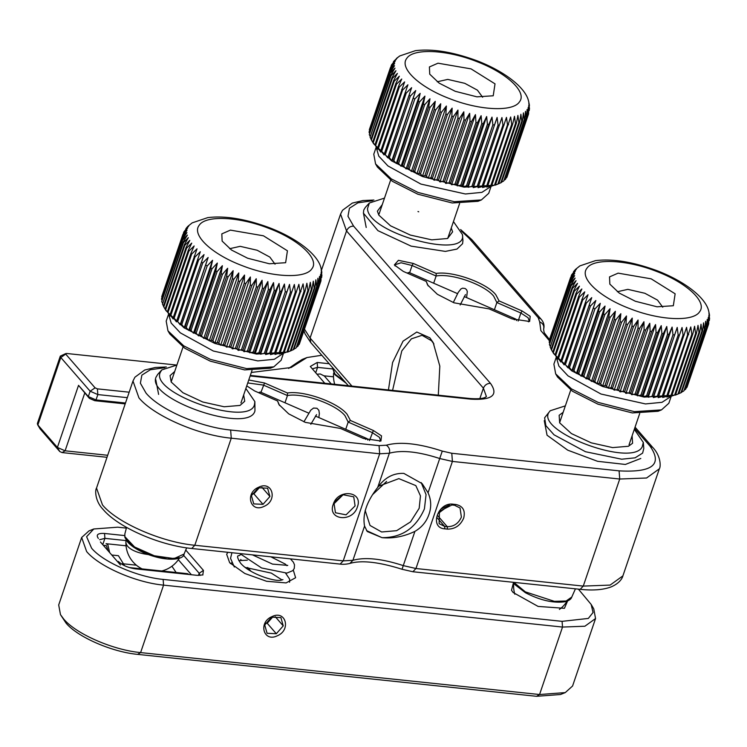 <?xml version="1.0" encoding="UTF-8"?>
<svg xmlns="http://www.w3.org/2000/svg" width="747" height="747" viewBox="0 0 747 747"><rect width="100%" height="100%" fill="white"/><g stroke="black" fill="none" stroke-linecap="round" stroke-linejoin="round"><path stroke-width="1.12" d="M516.532 320.547L515.775 319.081L514.244 319.772M457.537 293.636L409.151 272.515L407.563 273.262M367.851 440.104L367.094 438.638L365.563 439.329M308.651 413.11L260.47 392.072L258.882 392.819M129.315 567.561L187.488 573.677L189.056 574.49M331.238 383.93L324.338 376.002L320.211 373.948L316.943 374.266M109.641 552.556L107.848 544.712L106.065 543.695L126.047 545.786M103.282 545.263L106.429 545.674L108.007 550.688M552.603 351.8L551.51 349.932L572.473 288.37L577.496 283.374L573.789 290.49L552.836 352.061L553.62 353.508L552.603 351.8L553.695 353.648L571.782 370.867L602.558 386.47L644.194 397.096L675.4 395.079L678.79 393.716L699.752 332.154L701.003 324.226L701.9 331.173L680.947 392.745L681.591 392.39L702.553 330.818L703.543 322.853L704.346 329.67L683.916 390.83L704.879 329.259L705.616 321.266L706.298 327.942L685.746 389.056L706.709 327.485L707.194 319.473L707.745 326.019L687.063 387.077L708.025 325.505L708.277 317.494L708.67 323.89L687.585 385.545M602.605 386.124L600.597 383.865L621.56 322.293L626.481 315.981L602.605 386.124L605.033 385.564L625.995 324.002L627.471 324.543L632.242 318.091L631.99 326.112L611.027 387.684L612.521 388.179L633.484 326.607L638.069 320.024L638.031 328.036L617.078 389.598L618.581 390.046L639.544 328.475L643.933 321.752L644.091 329.744L623.138 391.316L624.632 391.708L645.595 330.137L649.778 323.283L650.123 331.238L629.161 392.81L630.645 393.146L651.608 331.575L655.558 324.581L656.071 332.499L635.109 394.071L636.565 394.341L657.528 332.77L661.235 325.655L661.889 333.517L640.926 395.088L642.345 395.303L663.308 333.732L666.763 326.495L667.538 334.282L646.585 395.854L647.948 396.003L668.91 334.441L672.104 327.083L672.982 334.796L652.019 396.368L653.336 396.461L677.212 327.419L678.164 335.058L657.201 396.629L658.443 396.648L682.048 327.513L683.057 335.048L662.094 396.62L663.261 396.573L686.586 327.345L687.613 334.777L666.66 396.349L667.734 396.246L690.779 326.934L691.815 334.254L670.853 395.826L671.833 395.658L692.796 334.086L694.598 326.271L695.606 333.47L674.653 395.042L675.531 394.808L696.484 333.237L698.015 325.365L698.987 332.443L678.024 394.014L678.79 393.716M599.15 383.276L596.965 383.846L594.817 381.446L615.78 319.875L620.841 313.712L620.113 321.705L599.15 383.276L600.597 383.865M593.407 380.83L591.484 381.428L589.224 378.888L610.178 317.326L615.36 311.294L614.37 319.258L593.407 380.83L594.817 381.446M587.861 378.234L586.199 378.878L583.846 376.208L604.809 314.636L610.075 308.735L608.824 316.663L587.861 378.234L589.224 378.888M582.548 375.526L581.166 376.217L578.738 373.416L599.701 311.844L605.042 306.074L603.511 313.955L582.548 375.526L583.846 376.208M577.515 372.716L576.404 373.463L573.929 370.54L594.892 308.978L600.28 303.329L598.478 311.144L577.515 372.716L578.738 373.416M572.79 369.821L571.959 370.643L569.466 367.608L590.429 306.037L595.835 300.509L572.79 369.821L573.929 370.54M568.411 366.87L567.86 367.776L565.376 364.629L586.339 303.058L591.736 297.642L568.411 366.87L569.466 367.608M564.424 363.892L564.153 364.891L561.688 361.632L582.651 300.07L588.029 294.757L564.424 363.892L565.376 364.629M560.838 360.894L560.848 361.996L558.439 358.644L579.401 297.073L584.724 291.862L560.838 360.894L561.688 361.632M557.701 357.906L557.981 359.12L555.647 355.684L576.6 294.113L581.857 288.986L578.664 296.335L557.701 357.906L558.439 358.644M555.021 354.956L553.331 352.771L574.294 291.209L579.439 286.148L575.984 293.384L555.021 354.956L555.647 355.684M552.836 352.061L553.331 352.771M551.202 349.054L550.203 347.196L571.166 285.625L576.049 280.685L572.099 287.679L551.137 349.241L551.51 349.932M550.137 346.029L549.418 344.563L570.381 282.992L575.106 278.099L570.923 284.962L550.203 347.196M549.596 343.078L549.166 342.07L570.12 280.498L574.658 275.643L570.269 282.357L549.418 344.563M549.615 340.202L570.391 278.164L574.732 273.318L570.138 279.901L549.166 342.07M571.091 276.278L571.744 274.672L575.311 271.161L570.54 277.604L549.437 339.726M579.849 265.923L575.648 269.293L574.107 271.012L576.395 269.172L571.744 274.672M573.444 271.964L574.107 271.012M591.736 297.642L567.86 367.776M595.835 300.509L571.959 370.643M600.28 303.329L576.404 373.463M605.042 306.074L581.166 376.217M610.075 308.735L586.199 378.878M615.36 311.294L591.484 381.428M620.841 313.712L596.965 383.846M630.057 308.716C599.748 297.39 579.046 278.043 586.871 268.36C593.155 258.088 626.509 259.526 656.454 271.366C686.764 282.702 707.456 302.04 699.631 311.723C693.356 321.994 660.003 320.556 630.057 308.716M626.481 315.981L625.995 324.002M556.235 357.29L553.891 364.172L555.675 373.864L571.399 388.842L598.16 402.409L634.362 411.653L661.497 409.888L668.817 403.296M709.389 320.491L708.866 315.327L708.67 323.89M709.603 319.062L708.931 313.012L709.538 315.738M709.491 314.926L708.772 311.396M651.169 278.836L618.114 273.15L609.524 276.904L609.841 284.121L619.282 293.104L635.333 301.246L657.052 306.793L673.336 305.738L675.139 293.804L651.169 278.836M611.027 387.684L608.366 388.235L606.517 386.106L605.033 385.564M686.782 387.59L686.11 387.982M685.344 389.514L684.149 390.139M683.384 391.241L681.712 392.035M680.947 392.745L678.818 393.65M678.024 394.014L675.531 394.808M674.653 395.042L670.722 396.405L671.833 395.658M670.853 395.826L666.903 397.068L667.734 396.246M666.66 396.349L662.71 397.488L663.261 396.573M662.094 396.62L658.172 397.647L658.443 396.648M657.201 396.629L653.336 397.563L653.336 396.461M652.019 396.368L648.228 397.217L647.948 396.003M646.585 395.854L642.887 396.629L642.345 395.303M640.926 395.088L637.359 395.798L636.565 394.341M635.109 394.071L631.682 394.724L630.645 393.146M629.161 392.81L625.902 393.417L624.632 391.708M623.138 391.316L620.057 391.895L618.581 390.046M617.078 389.598L614.193 390.158L612.521 388.179M606.517 386.106L627.471 324.543M555.665 373.864L557.542 377.039L572.491 391.26L597.908 404.155L632.298 412.932L658.079 411.261L661.497 409.888M658.172 397.647L682.048 327.513M653.336 397.563L677.212 327.419M648.228 397.217L672.104 327.083M642.887 396.629L666.763 326.495M637.359 395.798L661.235 325.655M631.682 394.724L655.558 324.581M625.902 393.417L649.778 323.283M620.057 391.895L643.933 321.752M614.193 390.158L638.069 320.024M608.366 388.235L632.242 318.091M662.757 307.204L657.528 300.107L644.885 293.282L627.863 289.36L617.33 291.732M372.492 141.846L371.399 139.978L392.362 78.416L397.385 73.421L393.678 80.536L372.716 142.107L373.509 143.555L372.492 141.846L373.584 143.695L391.671 160.913L422.447 176.516L464.083 187.142L495.289 185.125L498.679 183.771L519.641 122.2L520.892 114.272L521.789 121.219L500.826 182.791L501.48 182.436L522.442 120.865L523.432 112.9L524.235 119.716L503.805 180.877L524.767 119.305L525.496 111.312L526.187 117.989L505.635 179.103L526.598 117.531L527.083 109.52L527.634 116.065L506.952 177.123L527.914 115.552L528.166 107.54L528.559 113.936L507.474 175.592M422.494 176.171L420.486 173.911L441.449 112.339L446.37 106.027L422.494 176.171L424.922 175.61L445.884 114.048L447.36 114.59L452.131 108.138L451.87 116.159L430.916 177.73L432.41 178.225L453.373 116.653L457.958 110.07L457.92 118.082L436.967 179.654L438.47 180.092L459.424 118.521L463.822 111.807L463.98 119.791L443.027 181.362L444.521 181.754L465.484 120.183L469.667 113.329L470.012 121.285L449.05 182.856L450.534 183.192L471.497 121.621L475.447 114.627L475.96 122.545L454.998 184.117L456.454 184.388L477.417 122.816L481.124 115.701L481.778 123.563L460.815 185.135L462.234 185.349L483.197 123.778L486.652 116.541L487.427 124.329L466.464 185.9L467.837 186.05L488.799 124.488L491.993 117.13L492.871 124.842L471.908 186.414L473.215 186.507L497.1 117.466L498.053 125.104L477.09 186.675L478.332 186.694L501.937 117.559L502.946 125.094L481.983 186.666L483.15 186.619L506.475 117.391L507.502 124.824L486.54 186.395L487.623 186.292L510.668 116.98L511.704 124.301L490.742 185.872L491.722 185.704L512.685 124.133L514.487 116.317L515.495 123.516L494.542 185.088L495.42 184.854L516.373 123.292L517.904 115.411L518.866 122.489L497.913 184.061L498.679 183.771M419.039 173.323L416.854 173.892L414.706 171.493L435.669 109.93L440.73 103.758L439.992 111.751L419.039 173.323L420.486 173.911M413.296 170.876L411.373 171.474L409.104 168.934L430.067 107.372L435.249 101.34L434.259 109.305L413.296 170.876L414.706 171.493M407.75 168.28L406.088 168.925L403.735 166.254L424.698 104.683L429.964 98.781L428.713 106.709L407.75 168.28L409.104 168.934M402.437 165.573L401.046 166.264L398.627 163.462L419.581 101.891L424.931 96.12L423.4 104.001L402.437 165.573L403.735 166.254M397.404 162.762L396.293 163.509L393.818 160.586L414.781 99.024L420.169 93.375L418.367 101.19L397.404 162.762L398.627 163.462M392.679 159.867L391.848 160.689L389.355 157.654L410.318 96.083L415.724 90.555L392.679 159.867L393.818 160.586M388.3 156.917L387.749 157.822L385.265 154.676L406.228 93.104L411.625 87.688L388.3 156.917L389.355 157.654M384.313 153.938L384.042 154.937L381.577 151.678L402.54 90.116L407.918 84.803L384.313 153.938L385.265 154.676M380.727 150.941L380.737 152.043L378.327 148.69L399.29 87.119L404.613 81.909L380.727 150.941L381.577 151.678M377.59 147.953L377.861 149.167L375.536 145.73L396.489 84.159L401.737 79.033L398.553 86.381L377.59 147.953L378.327 148.69M374.91 145.002L373.22 142.817L394.173 81.255L399.328 76.194L395.873 83.431L374.91 145.002L375.536 145.73M372.716 142.107L373.22 142.817M371.091 139.101L370.092 137.243L391.055 75.671L395.938 70.732L391.988 77.725L371.026 139.297L371.399 139.978M370.017 136.075L369.307 134.609L390.27 73.038L394.986 68.145L390.812 75.008L370.092 137.243M369.485 133.125L369.046 132.116L390.009 70.545L394.547 65.689L390.158 72.412L369.307 134.609M369.504 130.249L390.279 68.21L394.621 63.364L390.027 69.947L369.046 132.116M390.98 66.324L391.633 64.718L395.2 61.207L390.429 67.65L369.317 129.773M399.738 55.969L396.769 58.182M396.377 58.555L397.862 57.435L393.996 61.058L396.283 59.228L391.633 64.718M393.333 62.02L393.996 61.058M411.625 87.688L387.749 157.822M415.724 90.555L391.848 160.689M420.169 93.375L396.293 163.509M424.931 96.12L401.046 166.264M429.964 98.781L406.088 168.925M435.249 101.34L411.373 171.474M440.73 103.758L416.854 173.892M449.946 98.763C419.637 87.436 398.935 68.089 406.76 58.406C413.044 48.135 446.398 49.573 476.343 61.413C506.653 72.748 527.345 92.086 519.52 101.769C513.236 112.041 479.891 110.603 449.946 98.763M446.37 106.027L445.884 114.048M376.124 147.336L373.78 154.218L375.564 163.91L391.288 178.888L418.049 192.455L454.251 201.699L481.385 199.935L488.706 193.342L491.05 186.461M529.278 110.537L528.745 105.374L528.559 113.936M529.492 109.109L528.82 103.058L529.427 105.785M529.371 104.972L528.661 101.443M471.058 68.883L437.994 63.196L429.413 66.95L429.73 74.168L439.171 83.15L455.222 91.293L476.941 96.839L493.225 95.784L495.018 83.851L471.058 68.883M430.916 177.73L428.255 178.281L426.406 176.152L424.922 175.61M506.671 177.637L505.999 178.029M505.233 179.56L504.038 180.186M503.273 181.288L501.601 182.081M500.826 182.791L498.697 183.697M497.913 184.061L495.42 184.854M494.542 185.088L490.611 186.451L491.722 185.704M490.742 185.872L486.792 187.114L487.623 186.292M486.54 186.395L482.599 187.534L483.15 186.619M481.983 186.666L478.061 187.693L478.332 186.694M477.09 186.675L473.224 187.609L473.215 186.507M471.908 186.414L468.117 187.264L467.837 186.05M466.464 185.9L462.776 186.675L462.234 185.349M460.815 185.135L457.248 185.844L456.454 184.388M454.998 184.117L451.571 184.77L450.534 183.192M449.05 182.856L445.791 183.463L444.521 181.754M443.027 181.362L439.946 181.941L438.47 180.092M436.967 179.654L434.082 180.204L432.41 178.225M426.406 176.152L447.36 114.59M375.554 163.91L377.431 167.085L392.371 181.306L417.797 194.201L452.187 202.979L477.968 201.307L481.385 199.944M478.061 187.693L501.937 117.559M473.224 187.609L497.1 117.466M468.117 187.264L491.993 117.13M462.776 186.675L486.652 116.541M457.248 185.844L481.124 115.701M451.571 184.77L475.447 114.627M445.791 183.463L469.667 113.329M439.946 181.941L463.822 111.807M434.082 180.204L457.958 110.07M428.255 178.281L452.131 108.138M482.646 97.25L477.417 90.154L464.774 83.328L447.752 79.406L437.219 81.778M245.856 388.505L254.858 401.606L254.484 404.603C249.414 427.536 149.447 393.202 160.325 372.267L161.772 369.924L157.72 374.368L156.16 376.964M156.207 376.833C144.797 398.786 249.647 434.801 254.96 410.747L254.858 401.606M161.772 369.924L176.899 365.031M174.705 371.474L170.083 375.62L171.203 382.016L182.922 392.726L202.782 402.007L224.184 406.77L240.002 405.434L244.727 401.251L243.662 394.958M550.222 410.747L544.619 417.797L545.88 425.669L554.031 434.819L585.508 451.73L621.691 459.209L635.09 457.827L642.616 453.121L643.802 448.433L643.316 442.439L642.187 446.911C631.607 467.949 533.237 430.487 549.531 411.625L550.222 410.747L565.348 405.864M634.306 429.338L643.307 442.439M563.154 412.307L559.139 415.285L559.662 422.849L571.38 433.559L591.241 442.84L612.633 447.602L628.451 446.267L632.578 443.251L632.111 435.781M126.252 539.53L135.03 547.943L150.595 555.292L167.412 558.971L179.504 557.664M164.9 308.772L163.808 306.914L184.77 245.343L189.794 240.347L186.087 247.462L165.124 309.034L165.918 310.491L164.9 308.772L165.993 310.621L184.079 327.84L214.856 343.443L256.482 354.069L287.698 352.052L291.087 350.698L312.041 289.126L313.301 281.199L314.198 288.146L293.235 349.717L293.888 349.363L314.851 287.791L315.841 279.826L316.644 286.643L296.214 347.803L317.176 286.232L317.905 278.239L318.595 284.924L298.044 346.029L319.006 284.458L319.492 276.446L320.043 282.992L299.36 344.05L320.323 282.478L320.575 274.466L320.967 280.872L299.883 342.518M214.903 343.097L212.895 340.837L233.858 279.266L238.779 272.963L214.903 343.097L217.33 342.546L238.293 280.975L239.768 281.516L244.54 275.064L244.278 283.085L223.325 344.656L224.819 345.151L245.782 283.58L250.366 276.997L250.329 285.009L229.366 346.58L230.879 347.019L251.832 285.447L256.23 278.734L256.389 286.717L235.426 348.289L236.93 348.681L257.892 287.109L262.066 280.256L262.412 288.211L241.458 349.783L242.943 350.119L263.906 288.547L267.856 281.554L268.36 289.472L247.406 351.043L248.863 351.314L269.826 289.752L273.533 282.627L274.186 290.49L253.224 352.061L254.643 352.276L275.606 290.704L279.061 283.468L279.836 291.255L258.873 352.827L260.245 352.986L281.208 291.414L284.402 284.056L285.27 291.778L264.317 353.34L265.624 353.434L289.509 284.402L290.462 292.03L269.499 353.602L270.741 353.62L294.346 284.486L295.354 292.021L274.392 353.592L275.559 353.555L298.884 284.327L299.911 291.76L278.948 353.322L280.032 353.219L303.077 283.907L304.104 291.227L283.15 352.799L284.131 352.631L305.084 291.059L306.896 283.244L307.904 290.452L286.941 352.014L287.819 351.781L308.782 290.219L310.313 282.338L311.275 289.416L290.312 350.987L291.087 350.698M211.448 340.249L209.263 340.819L207.115 338.419L228.078 276.857L233.139 270.685L232.401 278.678L211.448 340.249L212.895 340.837M205.705 337.803L203.782 338.4L201.513 335.87L222.475 274.298L227.658 268.266L226.668 276.231L205.705 337.803L207.115 338.419M200.159 335.207L198.497 335.851L196.144 333.181L217.097 271.609L222.373 265.708L221.121 273.645L200.159 335.207L201.513 335.87M194.846 332.499L193.454 333.19L191.036 330.389L211.989 268.827L217.33 263.056L215.808 270.928L194.846 332.499L196.144 333.181M189.813 329.688L188.702 330.435L186.227 327.522L207.19 265.951L212.578 260.301L210.766 268.117L189.813 329.688L191.036 330.389M185.088 326.794L184.257 327.616L181.764 324.581L202.717 263.009L208.133 257.482L185.088 326.794L186.227 327.522M180.709 323.843L180.158 324.758L177.674 321.602L198.627 260.031L204.034 254.615L180.709 323.843L181.764 324.581M176.712 320.865L176.441 321.864L173.986 318.614L194.948 257.043L200.317 251.73L176.712 320.865L177.674 321.602M173.136 317.867L173.145 318.969L170.736 315.617L191.69 254.055L197.021 248.835L173.136 317.867L173.986 318.614M169.999 314.879L170.269 316.093L167.935 312.657L188.898 251.085L194.145 245.959L190.952 253.308L169.999 314.879L170.736 315.617M167.319 311.929L165.629 309.753L186.582 248.181L191.736 243.12L188.281 250.357L167.319 311.929L167.935 312.657M165.124 309.034L165.629 309.753M163.5 306.027L162.501 304.169L183.463 242.598L188.347 237.658L184.397 244.652L163.434 306.223L163.808 306.914M162.426 303.002L161.716 301.536L182.679 239.964L187.394 235.072L183.22 241.935L162.501 304.169M161.894 300.051L161.455 299.043L182.417 237.471L186.955 232.616L182.567 239.339L161.716 301.536M161.903 297.185L182.688 235.137L187.021 230.291L182.436 236.874L161.455 299.043M183.388 233.251L184.042 231.645L187.6 228.134L182.838 234.577L161.725 296.708M192.147 222.895L187.945 226.266M185.742 228.946L188.692 226.154L184.042 231.645M204.034 254.615L180.158 324.758M208.133 257.482L184.257 327.616M212.578 260.301L188.702 330.435M217.33 263.056L193.454 333.19M222.373 265.708L198.497 335.851M227.658 268.266L203.782 338.4M233.139 270.685L209.263 340.819M242.345 265.689C212.045 254.363 191.344 235.016 199.169 225.333C205.453 215.061 238.797 216.499 268.752 228.339C299.052 239.675 319.753 259.013 311.929 268.696C305.644 278.967 272.291 277.529 242.345 265.689M238.779 272.963L238.293 280.975M168.533 314.263L166.189 321.145L167.963 330.837L183.697 345.814L210.449 359.382L246.659 368.626L273.794 366.861L281.115 360.269L283.458 353.387M321.686 277.464L321.154 272.3L320.967 280.872M321.901 276.045L321.229 269.984L321.836 272.711M321.78 271.899L321.061 268.369M263.467 235.809L230.403 230.123L221.822 233.876L222.139 241.094L231.57 250.077L247.63 258.219L269.35 263.766L285.634 262.711L287.427 250.787L263.467 235.809M223.325 344.656L220.664 345.207L218.806 343.088L217.33 342.546M299.08 344.563L298.408 344.955M297.633 346.487L296.447 347.122M295.681 348.214L294.01 349.008M293.235 349.717L291.106 350.623M290.312 350.987L287.819 351.781M286.941 352.014L283.02 353.378L284.131 352.631M283.15 352.799L279.201 354.041L280.032 353.219M278.948 353.322L275.008 354.461L275.559 353.555M274.392 353.592L270.47 354.62L270.741 353.62M269.499 353.602L265.633 354.536L265.624 353.434M264.317 353.34L260.526 354.19L260.245 352.986M258.873 352.827L255.185 353.602L254.643 352.276M253.224 352.061L249.657 352.771L248.863 351.314M247.406 351.043L243.98 351.697L242.943 350.119M241.458 349.783L238.19 350.39L236.93 348.681M235.426 348.289L232.354 348.868L230.879 347.019M229.366 346.58L226.49 347.131L224.819 345.151M218.806 343.088L239.768 281.516M167.963 330.837L169.84 334.012L184.78 348.233L210.206 361.128L244.596 369.905L270.377 368.234L273.794 366.87M270.47 354.62L294.346 284.486M265.633 354.536L289.509 284.402M260.526 354.19L284.402 284.056M255.185 353.602L279.061 283.468M249.657 352.771L273.533 282.627M243.98 351.697L267.856 281.554M238.19 350.39L262.066 280.256M232.354 348.868L256.23 278.734M226.49 347.131L250.366 276.997M220.664 345.207L244.54 275.064M275.055 264.177L269.826 257.08L257.183 250.254L240.16 246.333L229.628 248.704M453.448 221.579L462.44 234.558C467.827 260.516 367.076 232.812 367.552 208.46L369.363 202.997L365.311 207.442L363.761 210.038L363.415 213.175L377.935 230.655L411.111 246.127L445.371 251.403L456.987 249.068L462.589 243.69L462.935 240.543M462.44 234.558L462.944 240.683M369.363 202.997L384.49 198.104M382.296 204.557L377.394 211.168L378.804 215.089L390.513 225.799L410.374 235.081L431.775 239.843L447.593 238.508L452.607 231.85L451.253 228.031M418.722 211.784L417.984 211.532M634.623 428.423L649.955 446.043C662.86 464.438 652.57 472.711 619.095 470.853L619.721 479.023L583.267 586.096L610.122 585.088L622.895 575.881L659.349 468.808L646.575 478.005L619.721 479.023L452.411 461.431L439.722 458.527L428.059 492.768C431.206 499.799 431.533 506.933 429.049 514.151C426.537 521.621 421.831 527.354 414.921 531.369L403.268 565.61L415.958 568.514L452.411 461.431L451.786 453.27L619.095 470.853M463.7 518.073C465.53 510.518 462.897 505.99 455.81 504.486L453.186 504.216C437.873 501.816 428.974 527.97 444.81 528.839L447.434 529.119C455.016 529.156 460.432 525.477 463.7 518.073M366.207 227.471L363.397 212.904M158.616 394.397L155.806 379.831M640.795 458.471L625.37 464.457L597.553 461.301L567.739 450.17L547.065 435.23L544.255 420.664M248.751 379.99L264.55 382.987L287.492 393.006C303.796 390.289 337.523 402.288 347.066 414.212L350.418 420.477L373.36 430.496L381.521 435.865L380.933 441.019L363.434 438.47L340.492 428.451L305.327 422.363L288.687 413.857L278.911 404.51L277.576 400.98L254.634 390.961L246.743 385.9M426.257 281.423L403.315 271.413L394.351 264.952L398.422 260.32L413.24 263.43L436.183 273.449C452.477 270.731 486.204 282.73 495.747 294.654L499.099 300.92L522.041 310.939L530.202 316.308L529.614 321.471L512.115 318.913L489.173 308.903L454.008 302.806L437.368 294.299L427.592 284.952L426.257 281.423L428.227 285.942M372.361 200.756L357.906 202.829L349.456 208.208L347.971 216.285L353.611 226.145L490.48 383.37C498.697 395.079 492.152 400.345 470.843 399.159L250.124 375.965M164.77 367.683L150.306 369.756L141.865 375.134L140.38 383.211L146.02 393.071C159.587 409.496 200.149 427.209 230.646 430.029L379.056 445.623L386.32 445.212C399.972 441.43 418.619 443.391 442.271 451.095L451.786 453.27M549.428 340.753L540.856 330.613L539.679 321.892L538.195 317.662L469.097 238.284L461.441 231.075M454.531 505.252L451.907 504.981L439.432 511.303L439.115 523.656L444.624 526.392L447.248 526.672C453.831 526.7 458.546 523.498 461.385 517.064L460.04 507.997L454.531 505.252L455.81 504.486M279.546 405.5L277.576 400.98M284.99 402.773L287.446 395.565C302.647 392.539 335.702 404.08 344.946 415.649L348.177 422.083L345.73 429.292M433.671 283.216L436.127 276.017C451.328 272.982 484.383 284.523 493.627 296.092L496.858 302.535L494.411 309.744M287.492 393.006L287.446 395.565L263.411 385.078L247.752 382.95M379.737 441.374L380.494 440.394L379.401 437.303L372.211 432.578L348.177 422.083L350.418 420.477M413.24 263.43L412.092 265.521L401.083 262.757L395.088 264.727L395.088 265.96M528.418 321.826L529.175 320.837L528.082 317.746L520.892 313.03L522.041 310.939M499.099 300.92L496.858 302.535L520.892 313.03L518.175 321.014M409.636 272.73L412.092 265.521L436.127 276.017L436.183 273.449M402.175 568.878L403.268 565.61C381.988 558.681 365.199 556.917 352.911 560.315L364.564 526.075L367.244 531.509L381.997 537.653C392.959 538.69 403.94 536.598 414.921 531.369M366.553 530.631L381.997 537.653C401.774 537.765 415.92 528.166 424.427 508.847L426.061 494.635L421.196 482.581M364.564 526.075C362.36 514.328 366.74 501.461 377.702 487.474C384.668 477.632 393.389 472.935 403.866 473.411L422.186 483.673L428.059 492.768M438.218 513.441L449.451 505.009M438.302 395.182L439.824 366.133L433.176 342.593L429.833 337.803L416.798 332.032L403.053 341.155L392.586 362.528L388.44 389.943M357.393 506.905C363.546 491.096 337.915 488.398 333.246 504.365C327.093 520.173 352.733 522.863 357.393 506.905M264.55 382.987L260.955 392.278M378.636 486.241L398.833 478.622L415.827 485.606L420.468 495.905L419.179 508.296L410.514 521.91L396.657 530.669L381.652 531.985L370.036 525.468L365.171 510.462M433.932 343.984L431.551 340.763L422.046 335.291L411.382 338.839L401.783 350.95L392.577 390.373M334.086 503.683L335.44 512.759L346.076 514.832L355.086 505.896L353.742 496.82L343.106 494.747L334.086 503.683M372.613 494.617L386.601 481.432M335.104 501.442L342.584 494.934M263.009 504.337L269.928 496.494L267.603 488.211L258.35 487.763L251.422 495.606L253.756 503.898L263.009 504.337L253.887 493.86L259.489 487.511M258.639 487.24C272.384 480.274 278.099 500.602 264.027 506.373C250.282 513.329 244.568 493.001 258.639 487.24M261.945 487.324L269.928 496.494M252.374 493.786L253.887 493.86M107.008 457.304L62.104 452.579L59.797 451.571L57.398 447.444L37.845 424.978L60.815 357.524L60.32 356.123L65.829 353.536M40.095 428.853L59.797 451.571M93.777 528.979L88.986 530.893L81.666 537.485L58.696 604.949L60.479 614.641L66.072 623.129C77.548 637.014 111.845 651.982 137.616 654.372L536.57 696.307L560.474 694.514L565.255 692.6L572.576 686.007L595.546 618.553L593.762 608.861L591.148 604.416L593.053 612.493L588.328 618.432L562.089 621.345L163.135 579.411C137.355 577.029 103.058 562.052 91.582 548.177L86.605 536.701L93.777 528.979L117.671 527.195L126.411 528.11M124.618 565.731L118.418 555.703L111.77 555.012M99.631 539.726L104.907 538.363L126 540.576M171.913 566.235L176.087 572.435M202.792 574.985L203.445 570.391L199.197 573.266L200.009 575.461M124.6 535.571L104.533 533.461C97.838 533.097 95.784 534.749 98.361 538.428M202.932 574.929L197.273 575.349L135.328 568.841C127.998 567.739 122.349 565.274 118.399 561.445M129.175 392.194L97.399 388.86L95.093 387.852L65.764 354.162L66.604 353.48L176.581 365.04M95.093 387.852L90.144 391.213L60.815 357.524L66.604 353.48M578.402 589.14L591.148 604.416M251.319 372.473L291.134 367.515L306.98 357.542L321.808 355.255M100.415 541.967L120.463 564.993M203.445 570.391L185.676 549.979M329.184 363.742L317.176 362.472L310.304 366.478L324.768 383.248M513.497 582.511L511.518 590.298L513.105 592.483L538.083 606.415L564.424 608.319L567.608 600.933M227.891 552.294L226.658 554.255L229.646 562.687L244.811 573.491L266.548 581.269L286.11 582.912L295.616 577.73L293.3 570.101M125.188 403.894L94.729 400.691L89.351 398.338L88.314 396.564L90.144 391.213L97.838 394.575L97.399 388.86M127.307 397.665L97.838 394.575L96.008 399.925L88.314 396.564L78.538 385.34L57.398 447.444L65.092 450.805L84.747 393.062M81.666 537.485L86.633 551.538C98.977 566.459 135.851 582.567 163.565 585.125L163.135 579.411M562.089 621.345L562.519 627.06L163.565 585.125L140.604 652.589C112.89 650.021 76.007 633.923 63.672 618.992L60.479 614.641M536.57 696.307L539.558 694.523L562.519 627.06L584.901 626.219L595.546 618.544M306.98 357.542L302.19 359.456L296.914 362.781L302.068 360.633M288.631 368.439L296.914 362.781M198.459 575.442L199.197 573.266L183.473 555.198M332.2 368.915L317.55 367.375L312.237 368.859M125.487 403.025L96.008 399.925L94.729 400.691M565.255 692.6L539.558 694.523L140.604 652.589L137.616 654.372M191.4 574.732L178.337 559.727M333.507 376.815L324.179 375.834M60.311 356.114L37.35 423.577L40.245 429.114M89.351 398.338L78.538 385.34M333.498 384.163L334.637 384.033M107.699 455.278L65.092 450.805L62.104 452.579M276.315 633.727L283.244 625.883L280.909 617.601L271.656 617.153L264.737 624.996L267.071 633.288L276.315 633.727L267.202 623.25L272.804 616.901M271.955 616.63C285.699 609.664 291.414 629.992 277.333 635.762C263.588 642.719 257.874 622.391 271.955 616.63M275.26 616.714L283.244 625.883M265.68 623.175L267.202 623.25M126.056 539.932A28.918 28.918 0 0 0 125.916 541.93A28.918 12.129 2 0 0 148.261 554.554M670.965 396.47L662.001 402.325L645.483 403.931L601.008 394.033L568.009 375.862L558.896 366.105L556.366 357.458M570.54 277.604L570.391 278.164M570.138 279.901L570.12 280.498M570.269 282.357L570.381 282.992M570.923 284.962L571.166 285.625M572.099 287.679L572.473 288.37M573.789 290.49L574.294 291.209M575.984 293.384L576.6 294.113M578.664 296.335L579.401 297.073M581.801 299.323L582.651 300.07M585.377 302.32L586.339 303.058M589.374 305.299L590.429 306.037M593.753 308.25L594.892 308.978M598.478 311.144L599.701 311.844M603.511 313.955L604.809 314.636M608.824 316.663L610.178 317.326M614.37 319.258L615.78 319.875M620.113 321.705L621.56 322.293M633.484 326.607L631.99 326.112M639.544 328.475L638.031 328.036M645.595 330.137L644.091 329.744M651.608 331.575L650.123 331.238M657.528 332.77L656.071 332.499M663.308 333.732L661.889 333.517M668.91 334.441L667.538 334.282M674.289 334.889L672.982 334.796M679.406 335.076L678.164 335.058M684.224 335.011L683.057 335.048M688.697 334.675L687.613 334.777M692.796 334.086L691.815 334.254M696.484 333.237L695.606 333.47M699.752 332.154L698.987 332.443M702.553 330.818L701.9 331.173M704.879 329.259L704.346 329.67M708.025 325.505L707.745 326.019M490.854 186.517L481.89 192.371L465.372 193.977L420.897 184.079L387.898 165.909L378.785 156.151L376.255 147.504M390.429 67.65L390.279 68.21M390.027 69.947L390.009 70.545M390.158 72.412L390.27 73.038M390.812 75.008L391.055 75.671M391.988 77.725L392.362 78.416M393.678 80.536L394.173 81.255M395.873 83.431L396.489 84.159M398.553 86.381L399.29 87.119M401.69 89.369L402.54 90.116M405.266 92.367L406.228 93.104M409.263 95.345L410.318 96.083M413.642 98.296L414.781 99.024M418.367 101.19L419.581 101.891M423.4 104.001L424.698 104.683M428.713 106.709L430.067 107.372M434.259 109.305L435.669 109.93M439.992 111.751L441.449 112.339M453.373 116.653L451.87 116.159M459.424 118.521L457.92 118.082M465.484 120.183L463.98 119.791M471.497 121.621L470.012 121.285M477.417 122.816L475.96 122.545M483.197 123.778L481.778 123.563M488.799 124.488L487.427 124.329M494.178 124.936L492.871 124.842M499.295 125.123L498.053 125.104M504.104 125.057L502.946 125.094M508.586 124.721L507.502 124.824M512.685 124.133L511.704 124.301M516.373 123.292L515.495 123.516M519.641 122.2L518.866 122.489M522.442 120.865L521.789 121.219M524.767 119.305L524.235 119.716M527.914 115.552L527.634 116.065M575.433 588.823L571.763 597.068L566.133 600.999L554.386 601.354L525.356 591.867L513.815 582.352M344.778 381.652L335.029 374.135L332.34 367.365M124.852 536.654L124.861 533.881L124.833 537.242L127.401 541.752C130.65 545.506 135.805 549.026 142.873 552.313C165.507 562.426 184.098 559.951 184.061 554.041L174.107 558.588L154.293 555.759L134.572 546.981L124.852 536.654M283.253 353.443L274.298 359.298L257.78 360.904L213.306 351.015L180.307 332.835L171.194 323.077L168.663 314.431M182.838 234.577L182.688 235.137M182.436 236.874L182.417 237.471M182.567 239.339L182.679 239.964M183.22 241.935L183.463 242.598M184.397 244.652L184.77 245.343M186.087 247.462L186.582 248.181M188.281 250.357L188.898 251.085M190.952 253.308L191.69 254.055M194.099 256.296L194.948 257.043M197.675 259.293L198.627 260.031M201.671 262.272L202.717 263.009M206.041 265.222L207.19 265.951M210.766 268.117L211.989 268.827M215.808 270.928L217.097 271.609M221.121 273.645L222.475 274.298M226.668 276.231L228.078 276.857M232.401 278.678L233.858 279.266M245.782 283.58L244.278 283.085M251.832 285.447L250.329 285.009M257.892 287.109L256.389 286.717M263.906 288.547L262.412 288.211M269.826 289.752L268.36 289.472M275.606 290.704L274.186 290.49M281.208 291.414L279.836 291.255M286.587 291.862L285.27 291.778M291.703 292.049L290.462 292.03M296.512 291.984L295.354 292.021M300.985 291.647L299.911 291.76M305.084 291.059L304.104 291.227M308.782 290.219L307.904 290.452M312.041 289.126L311.275 289.416M314.851 287.791L314.198 288.146M317.176 286.232L316.644 286.643M319.006 284.458L318.595 284.924M320.323 282.478L320.043 282.992M649.955 446.043L652.71 447.416L635.062 427.135M379.056 445.623L379.672 453.784L343.218 560.866L352.911 560.315L349.932 563.415C361.576 560.035 378.944 561.987 402.035 569.27L412.876 571.744L580.186 589.327L583.267 586.096L415.958 568.514L412.886 571.735M549.475 339.577L544.152 332.62L543.601 329.212C544.358 325.841 543.05 323.404 539.679 321.892M453.186 504.216L451.907 504.981M447.434 529.119L447.248 526.672L437.499 515.477M437.163 517.83L444.624 526.392L444.81 528.839M166.32 366.973L155.311 367.477L144.694 370.026L134.927 377.198L132.975 381.026L96.522 488.099C94.86 490.359 95.14 501.293 103.161 509.491C118.231 527.485 159.699 545.394 191.736 548.494L194.808 545.263C161.557 542.191 117.298 522.863 102.488 504.953L96.531 488.099M441.738 508.66L449.208 505.047M351.94 386.106L310.089 338.027L310.761 342.565L305.084 333.946L303.964 330.818M353.611 226.145C350.315 226.136 347.962 227.732 346.533 230.954L310.089 338.027L304.515 329.194M230.646 430.029L231.262 438.19L194.808 545.263L343.218 560.866L340.146 564.088C339.278 563.901 343.555 565.003 349.932 563.415M543.648 329.072L543.611 329.184C544.628 325.552 543.741 322.162 540.949 319.025L538.195 317.662M369.494 440.571L373.36 430.496M486.39 396.601L486.418 396.526C486.054 396.386 485.522 399.701 469.648 398.478L470.843 399.159M490.48 383.37C487.184 383.351 484.822 384.957 483.402 388.169L486.4 396.554M373.92 200.047L362.902 200.551L352.285 203.1L342.518 210.271L340.567 214.09L346.533 230.954L483.402 388.169L479.845 398.618M469.097 238.284L471.852 239.656L540.949 319.025M442.271 451.095L439.722 458.527C418.441 451.599 401.653 449.834 389.364 453.233L379.672 453.784L231.262 438.19C198.011 435.109 153.751 415.79 138.942 397.88L132.985 381.026M386.32 445.212C389.159 447.154 390.177 449.825 389.364 453.233L377.702 487.474M104.533 533.461L104.907 538.363L102.759 544.666M317.176 362.472L317.55 367.375L315.692 372.828M333.648 373.005A28.918 28.918 0 0 0 334.712 384.294M125.916 541.93A28.918 28.918 0 0 0 142.145 568.906M161.81 570.969A28.918 28.918 0 0 0 179.42 558.102M464.242 296.568L515.775 319.072M407.208 273.113L408.534 272.552M315.421 416.06L367.094 438.629M258.527 392.661L259.853 392.11M513.759 582.959A28.918 28.918 0 0 0 514.823 594.229M559.41 609.412A28.918 28.918 0 0 0 567.132 601.12M460.161 304.972L465.474 294.617M453.289 302.516L458.247 292.376L460.946 288.93L462.645 288.165L465.176 288.51L466.567 289.705L467.314 291.517L466.604 297.595M122.293 563.705L136.374 565.19M230.459 563.574L231.719 562.836M238.76 560.623L247.322 560.175M285.643 573.22L289.631 579.14L289.575 582.24M290.49 558.943L293.347 562.155L294.505 564.816L294.271 568.439L292.805 570.643L286.885 573.098L261.553 567.963L239.862 553.555M252.467 554.881L272.515 564.106L287.763 565.386M240.805 554.61L238.863 555.731C236.715 555.497 237.275 557.962 240.543 563.107C249.199 573.677 274.877 582.137 281.33 580.111L282.936 579.644M286.941 565.694L285.326 564.106L270.844 556.814M282.058 579.971L271.292 573.108L245.212 567.421M234.315 567.001L230.543 558.326L231.925 552.724M290.844 558.915L278.276 557.589M310.808 424.315L316.551 414.632M303.926 421.803L310.761 410.168L313.553 408.058L316.98 408.264L318.866 410.299L319.371 413.595L318.838 417.554M708.707 311.144C705.924 298.202 685.839 281.778 657.164 270.741C633.082 261.88 612.512 258.518 595.434 260.647L579.905 265.885M668.826 403.296L671.17 396.414M528.587 101.19C525.813 88.249 505.728 71.824 477.053 60.787C452.971 51.926 432.401 48.564 415.323 50.693L399.794 55.932M571.763 597.068C571.119 599.225 568.859 600.775 564.993 601.737C553.415 603.352 540.221 600.345 525.421 592.716L515.103 584.77L513.376 582.305M639.693 413.53L629.058 444.754M570.736 390.055L559.596 422.746M240.721 559.484L241.421 560.297M247.677 567.487L251.001 571.306M459.582 203.576L447.705 238.461M346.169 383.239L334.899 374.705L332.34 367.356M390.616 180.102L379.056 214.081M126.56 527.401L124.861 533.881M184.061 554.041L186.666 547.868M183.024 347.028L171.147 381.922M251.982 370.503L240.945 402.941M320.995 268.117C318.222 255.175 298.137 238.751 269.462 227.723C245.38 218.852 224.81 215.491 207.731 217.629L192.203 222.858M187.936 226.266L186.405 227.984M659.349 468.808C660.936 466.623 660.899 455.866 652.71 447.416M580.186 589.327C592.875 590.69 603.212 589.869 611.186 586.881C620.645 582.772 622.568 577.263 622.895 575.881M348.326 385.723L310.752 342.565M191.736 548.494L340.146 564.097M460.638 229.572L471.852 239.656M469.648 398.478L250.31 375.424M321.49 270.125L340.567 214.09M40.151 428.983L37.527 424.548"/></g></svg>

